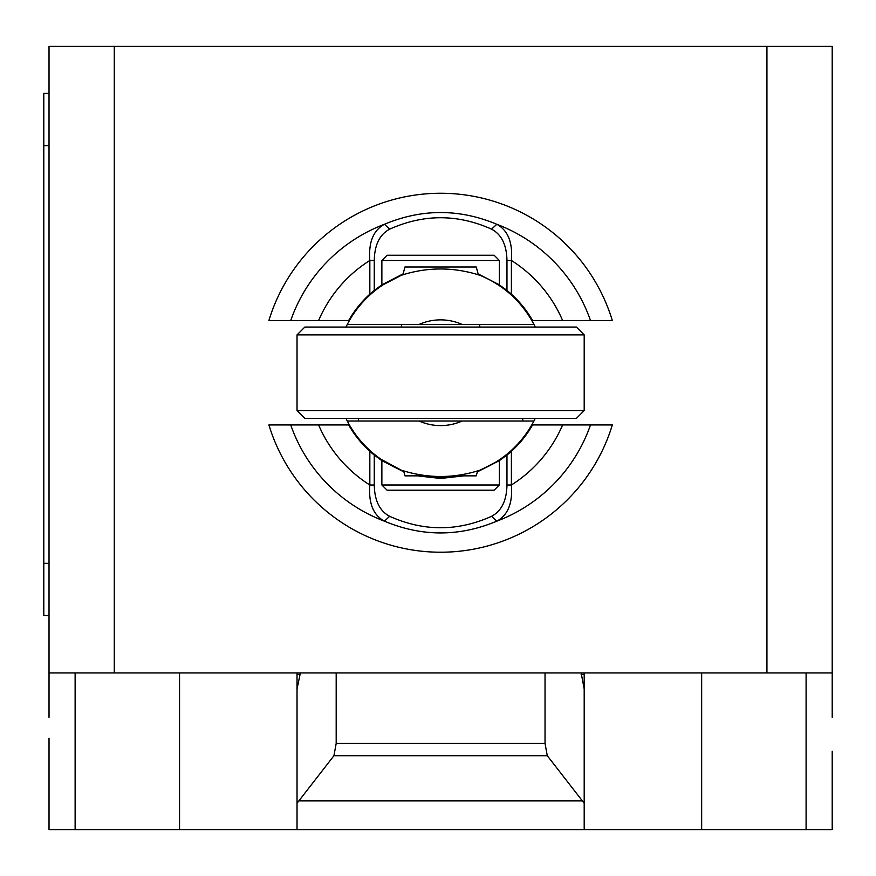 <?xml version="1.0" encoding="UTF-8"?>
<svg xmlns="http://www.w3.org/2000/svg" width="876" height="876" viewBox="0 0 876 876"><rect width="100%" height="100%" fill="white"/><g stroke="black" fill="none" stroke-linecap="round" stroke-linejoin="round"><path stroke-width="1.31" d="M49.023 717.335L49.023 672.954L832.2 672.954L832.2 717.335M298.858 800.883L333.942 755.714L336.187 743.428L545.036 743.428L547.281 755.714L584.193 803.226L584.193 829.594L297.03 829.594L297.03 803.226L298.858 800.883L582.365 800.883M547.281 755.714L333.942 755.714M545.036 672.954L545.036 743.428M336.187 672.954L336.187 743.428M581.138 672.954L584.193 688.93L584.193 803.226M584.193 688.93L584.193 674.4L581.138 674.4M584.193 672.954L584.193 674.4M49.023 738.216L49.023 829.594L297.03 829.594M584.193 829.594L832.2 829.594L832.2 751.269M297.03 803.226L297.03 688.93L300.085 674.4L297.03 674.4L297.03 816.542M49.023 93.403L43.8 93.403L43.8 145.613L49.023 145.613M49.023 563.312L43.8 563.312L43.8 615.521L49.023 615.521M43.8 563.312L43.8 145.613M297.03 674.4L297.03 672.954M300.085 674.4L300.085 672.954M49.023 672.954L49.023 46.406L114.285 46.406L114.285 672.954M832.2 672.954L832.2 46.406L114.285 46.406M766.938 672.954L766.938 46.406M290.744 320.528L318.601 320.528A132.714 132.714 0 0 1 369.836 260.468C368.413 242.389 373.275 230.333 384.422 224.289A158.72 158.72 0 0 0 290.722 320.528L268.899 320.528A179.471 179.471 0 0 1 612.324 320.528L590.501 320.528A158.72 158.72 0 0 0 496.801 224.289C459.342 208.619 421.882 208.619 384.422 224.289L389.656 229.151M499.353 260.479L494.13 255.255L387.093 255.255L381.87 260.479L499.353 260.479L499.353 284.82L478.121 273.881M506.952 290.427L499.342 284.831M318.601 320.528L348.67 320.528A105.733 105.733 0 0 1 369.836 294.194L369.836 260.468L374.26 260.468C374.567 244.864 379.702 234.429 389.656 229.162C423.623 213.93 457.6 213.93 491.567 229.162C501.521 234.429 506.656 244.864 506.963 260.468L506.963 290.416A118.172 103.401 90 0 1 511.387 294.194A105.733 105.733 0 0 1 532.553 320.528L590.479 320.528M369.836 294.194A118.172 103.401 -90 0 1 374.26 290.416L374.26 260.468M403.102 273.881L381.87 284.82L374.271 290.427M381.87 284.82L381.87 260.479M491.567 229.151L496.801 224.289C507.949 230.333 512.81 242.389 511.387 260.468A132.714 132.714 0 0 1 562.622 320.528M506.963 260.468L511.387 260.468L511.387 294.194M590.479 424.948L562.622 424.948A132.714 132.714 0 0 1 511.387 484.997C512.81 503.087 507.949 515.143 496.801 521.176A158.72 158.72 0 0 0 590.501 424.948L612.324 424.948A179.471 179.471 0 0 1 268.899 424.948L290.722 424.948A158.72 158.72 0 0 0 384.422 521.176C421.882 536.846 459.342 536.846 496.801 521.176L491.567 516.314C457.6 531.546 423.623 531.546 389.656 516.314C379.702 511.047 374.567 500.612 374.26 484.997L374.26 455.049L381.881 460.645L403.88 471.879M417.261 475.854L440.606 478.46L463.962 475.854M374.26 455.049A118.172 103.401 -90 0 1 369.836 451.282A105.733 105.733 0 0 1 348.67 424.948L290.744 424.948M562.622 424.948L532.553 424.948A105.733 105.733 0 0 1 511.387 451.282A118.172 103.401 90 0 1 506.963 455.049L506.963 484.997C506.656 500.612 501.521 511.047 491.556 516.314M499.342 460.645L506.952 455.038M477.343 471.879L499.353 460.645L499.353 484.986L381.87 484.986L387.093 490.21L494.13 490.21L499.353 484.986M381.87 484.986L381.87 460.645M389.656 516.314L384.422 521.176C373.275 515.143 368.413 503.087 369.836 484.997A132.714 132.714 0 0 1 318.601 424.948M511.387 451.282L511.387 484.997L506.963 484.997M374.26 484.997L369.836 484.997L369.836 451.282M535.236 418.421A105.076 105.076 0 0 1 533.933 421.027L347.29 421.027A105.076 105.076 0 0 0 401.175 470.127L380.994 459.265M382.889 460.546L393.729 466.766M401.602 470.303L403.683 471.102M420.447 475.854L440.606 477.814L460.765 475.854M440.606 421.027L347.29 421.027A105.076 105.076 0 0 1 345.987 418.421M345.987 327.055A105.076 105.076 0 0 1 347.29 324.438L533.933 324.438A105.076 105.076 0 0 1 535.236 327.055M479.106 274.965L478.329 274.659L476.27 267.005L404.953 267.005L402.894 274.681L401.372 275.261M382.889 284.919L401.175 275.338A105.076 105.076 0 0 0 347.29 324.438L419.111 324.438A52.867 52.867 0 0 1 462.112 324.438L533.933 324.438A105.076 105.076 0 0 0 480.037 275.338L480.037 275.338C453.659 266.851 427.368 266.851 401.175 275.338A105.076 105.076 0 0 0 347.29 324.438M297.03 334.884L304.859 327.055L576.364 327.055L584.193 334.884L584.193 410.592L576.364 418.421L304.859 418.421L297.03 410.592L297.03 334.884L584.193 334.884M584.193 410.592L297.03 410.592M522.742 418.421L522.742 421.027L533.933 421.027A105.076 105.076 0 0 1 480.037 470.138L480.037 470.138C503.853 460.196 521.811 443.825 533.933 421.027M347.29 421.027A105.076 105.076 0 0 0 401.175 470.127C427.597 478.625 453.888 478.625 480.048 470.127C495.039 462.736 501.762 459.112 500.229 459.265L498.63 460.338M477.54 471.102L479.38 470.401M498.63 285.127L491.929 281.043M493.626 282.017L500.229 286.211M403.672 471.069L404.953 475.854L427.192 475.854M454.02 475.854L476.27 475.854L477.551 471.069M522.742 421.027L462.112 421.027A52.867 52.867 0 0 1 419.111 421.027M75.128 672.954L75.128 829.594M806.095 672.954L806.095 829.594M701.665 672.954L701.665 829.594M179.547 672.954L179.547 829.594M358.481 418.421L358.481 421.027M480.037 275.338C503.853 285.28 521.811 301.651 533.933 324.438M479.774 327.055L479.774 324.438M401.449 327.055L401.449 324.438"/></g></svg>
